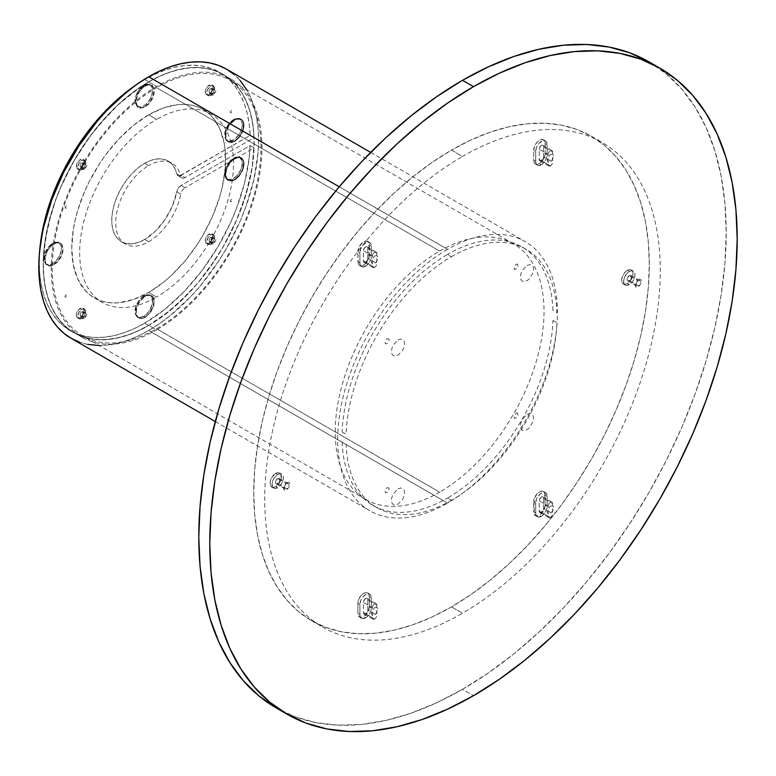 <?xml version="1.0" encoding="UTF-8"?>
<svg xmlns="http://www.w3.org/2000/svg" width="776" height="776" viewBox="0 0 776 776"><rect width="100%" height="100%" fill="white"/><g stroke="black" fill="none" stroke-linecap="round" stroke-linejoin="round"><path stroke-width="0.58" stroke-dasharray="3.88 2.91" d="M648.969 61.847L666.351 73.953L681.764 89.056L695.073 107.01L706.141 127.633L714.861 150.738L721.147 176.094L724.939 203.457L726.21 232.577L724.939 263.151L721.147 294.909L714.861 327.53L706.141 360.695L695.073 394.101L681.764 427.411L666.351 460.313L648.969 492.488L629.792 523.625L609.014 553.433L586.811 581.612L563.415 607.899L539.048 632.033L513.945 653.79L488.346 672.947L462.496 689.34L436.655 702.794L411.047 713.192L385.944 720.419L361.577 724.425L338.181 725.153L315.987 722.611L295.2 716.811L276.023 707.809A372.946 215.321 120 0 0 462.496 689.34L473.486 695.684L462.496 689.34A372.946 215.321 120 0 0 704.627 365.7A372.946 215.321 120 0 0 654.381 65.155M550.407 506.078L552.735 505.845L553.453 506.67L553.453 509.589L550.407 513.693L548.069 513.925L547.109 511.791L547.361 510.191L550.407 506.078M374.595 607.579L375.856 607.142L377.64 608.171L377.64 611.09L374.595 615.193L372.267 615.426L371.297 613.292L371.549 611.692L374.595 607.579M374.595 255.964L376.923 255.731L377.64 256.555L377.64 259.465L375.856 262.56L374.595 263.578L372.267 263.811L371.297 261.677L371.549 260.067L374.595 255.964M550.407 154.463L552.735 154.23L553.453 155.054L553.453 157.964L550.407 162.077L548.069 162.3L547.109 160.166L547.361 158.566L550.407 154.463M638.308 279.515L639.569 279.079L641.354 280.107L641.354 283.027L638.308 287.13L635.981 287.363L635.01 285.228L635.263 283.628L638.308 279.515M286.693 482.526L289.021 482.294L289.739 483.118L289.739 486.028L286.693 490.141L284.355 490.364L283.395 488.23L283.647 486.63L286.693 482.526M526.991 265.518L529.513 264.645L531.647 265.053L533.083 266.702L533.578 269.32L533.083 272.531L529.513 278.71L526.991 280.747L524.469 281.62L522.326 281.203L520.9 279.564L520.395 276.935L520.9 273.734L522.326 270.436L526.991 265.518M398.01 339.985L400.532 339.102L402.676 339.519L404.102 341.168L404.606 343.787L404.102 346.988L402.676 350.286L398.01 355.204L395.488 356.087L393.345 355.67L391.919 354.021L391.414 351.402L391.919 348.201L393.345 344.903L398.01 339.985M398.01 488.909L400.532 488.036L402.676 488.453L404.102 490.092L404.606 492.721L404.102 495.922L402.676 499.22L398.01 504.138L395.488 505.011L393.345 504.604L391.919 502.955L391.414 500.336L391.919 497.125L393.345 493.837L398.01 488.909M526.991 414.452L529.513 413.569L531.647 413.986L533.083 415.635L533.578 418.254L533.083 421.455L529.513 427.634L526.991 429.671L524.469 430.554L522.326 430.137L520.9 428.488L520.395 425.869L520.9 422.668L522.326 419.37L526.991 414.452M451.516 606.871L462.496 613.215A279.709 161.495 -60 0 1 322.641 627.066A279.709 161.495 -60 0 1 279.767 402.928A279.709 161.495 -60 0 1 462.496 156.442L451.516 150.098A279.709 161.495 120 0 0 268.777 396.584A279.709 161.495 120 0 0 311.661 620.722A279.709 161.495 120 0 0 451.516 606.871L470.896 594.571L490.092 580.205L508.92 563.89L527.195 545.78L544.742 526.07L561.397 504.933L576.985 482.585L591.37 459.227L604.397 435.103L615.96 410.426L625.941 385.439L634.244 360.384L640.782 335.504L645.496 311.04L648.348 287.227L649.299 264.296L648.348 242.461L645.496 221.936L640.782 202.914L634.244 185.59L625.941 170.119L615.96 156.655L604.397 145.325L591.37 136.246L576.985 129.505L561.397 125.149L544.742 123.238L527.195 123.791L508.92 126.789L490.092 132.211L470.896 140.01L451.516 150.098L432.125 162.397L412.929 176.763L394.101 193.079L375.826 211.188L358.279 230.899L341.624 252.035L326.036 274.384L311.651 297.741L298.624 321.865L287.062 346.542L277.08 371.529L268.777 396.584L262.24 421.465L257.525 445.928L254.683 469.742L253.723 492.673L254.683 514.507L257.525 535.033L262.24 554.054L268.777 571.378L277.08 586.85L287.062 600.314L298.624 611.643L311.651 620.722L326.036 627.464L341.624 631.819L358.279 633.73L375.826 633.177L394.101 630.18L412.929 624.758L432.125 616.959L451.516 606.871A279.709 161.495 120 0 0 634.244 360.384A279.709 161.495 120 0 0 591.361 136.246A279.709 161.495 120 0 0 451.516 150.098L462.496 156.442A279.709 161.495 -60 0 1 602.351 142.59A279.709 161.495 -60 0 1 645.225 366.728A279.709 161.495 -60 0 1 462.496 613.215L451.516 606.871M541.396 516.36A8.08 4.666 -60 0 1 537.351 516.758A8.08 4.666 -60 0 1 535.683 513.062L533.704 511.917A8.08 4.666 120 0 0 535.372 515.613A8.08 4.666 120 0 0 539.417 515.216L541.396 516.36L542.511 515.584L544.568 513.411L546.673 509.24L547.109 506.456L545.13 505.322L545.13 495.166L547.109 496.31L547.109 506.456L547.109 496.31L545.13 495.166A8.08 4.666 120 0 0 543.452 491.47A8.08 4.666 120 0 0 537.225 493.633A8.08 4.666 120 0 0 533.704 501.762L535.683 502.906A8.08 4.666 -60 0 1 539.204 494.778A8.08 4.666 -60 0 1 545.431 492.615A8.08 4.666 -60 0 1 547.109 496.31L546.139 493.196L543.578 492.256L540.28 493.779L536.643 498.687L535.683 502.906L535.789 514.284L536.643 516.166L538.214 517.078L541.396 516.36L539.417 515.216A8.08 4.666 120 0 0 545.13 505.322L547.109 506.456A8.08 4.666 -60 0 1 541.396 516.36M550.407 517.495A3.104 1.794 -60 0 1 548.845 517.65A3.104 1.794 -60 0 1 548.205 516.234L539.194 511.025A3.104 1.794 120 0 0 539.844 512.451A3.104 1.794 120 0 0 541.396 512.296L550.407 517.495L541.396 512.296A3.104 1.794 120 0 0 543.588 508.493L543.588 498.337L552.599 503.546L552.599 513.693L543.588 508.493L552.599 513.693A3.104 1.794 -60 0 1 550.407 517.495M365.583 266.236A8.08 4.666 -60 0 1 361.548 266.643A8.08 4.666 -60 0 1 359.87 262.938L357.891 261.803A8.08 4.666 120 0 0 359.569 265.499A8.08 4.666 120 0 0 363.605 265.101L365.583 266.236L366.699 265.47L369.628 261.978L370.86 259.116L371.297 256.342L369.318 255.197L369.318 245.051L371.297 246.196L371.297 256.342L371.297 246.196L369.318 245.051A8.08 4.666 120 0 0 367.649 241.355A8.08 4.666 120 0 0 361.422 243.519A8.08 4.666 120 0 0 357.891 251.647L359.87 252.792A8.08 4.666 -60 0 1 363.401 244.663A8.08 4.666 -60 0 1 369.628 242.49A8.08 4.666 -60 0 1 371.297 246.196L370.86 243.916L369.628 242.49L366.699 242.374L363.401 244.663L360.83 248.572L359.87 252.792L359.977 264.17L360.83 266.052L362.411 266.963L365.583 266.236L363.605 265.101A8.08 4.666 120 0 0 369.318 255.197L371.297 256.342A8.08 4.666 -60 0 1 365.583 266.236M374.595 267.38A3.104 1.794 -60 0 1 373.043 267.536A3.104 1.794 -60 0 1 372.393 266.11L363.391 260.911A3.104 1.794 120 0 0 364.031 262.337A3.104 1.794 120 0 0 365.583 262.181L374.595 267.38L365.583 262.181A3.104 1.794 120 0 0 367.785 258.379L367.785 248.223L376.796 253.422L376.796 263.578L367.785 258.379L376.796 263.578A3.104 1.794 -60 0 1 374.595 267.38M541.396 164.735A8.08 4.666 -60 0 1 537.351 165.142A8.08 4.666 -60 0 1 535.683 161.437L533.704 160.302A8.08 4.666 120 0 0 535.372 163.998A8.08 4.666 120 0 0 539.417 163.6L541.396 164.735L542.511 163.969L544.568 161.796L546.673 157.615L547.109 154.841L545.13 153.696L545.13 143.55L547.109 144.695L547.109 154.841L547.109 144.695L545.13 143.55A8.08 4.666 120 0 0 543.452 139.855A8.08 4.666 120 0 0 537.225 142.018A8.08 4.666 120 0 0 533.704 150.146L535.683 151.291A8.08 4.666 -60 0 1 539.204 143.153A8.08 4.666 -60 0 1 545.431 140.989A8.08 4.666 -60 0 1 547.109 144.695L546.139 141.581L543.578 140.631L539.204 143.153L536.643 147.071L535.683 151.291L535.789 162.659L536.643 164.551L538.214 165.463L541.396 164.735L539.417 163.6A8.08 4.666 120 0 0 545.13 153.696L547.109 154.841A8.08 4.666 -60 0 1 541.396 164.735M550.407 165.88A3.104 1.794 -60 0 1 548.845 166.035A3.104 1.794 -60 0 1 548.205 164.609L539.194 159.41A3.104 1.794 120 0 0 539.844 160.836A3.104 1.794 120 0 0 541.396 160.68L550.407 165.88L541.396 160.68A3.104 1.794 120 0 0 543.588 156.868L543.588 146.722L552.599 151.921L552.599 162.077L543.588 156.868L552.599 162.077A3.104 1.794 -60 0 1 550.407 165.88M629.297 271.522A8.08 4.666 -60 0 1 633.342 271.125A8.08 4.666 -60 0 1 634.574 277.604A8.08 4.666 -60 0 1 629.297 284.724L627.318 283.579A8.08 4.666 120 0 0 632.595 276.46A8.08 4.666 120 0 0 631.363 269.98A8.08 4.666 120 0 0 627.318 270.387L629.297 271.522L626.125 274.471L623.691 280.068L624.02 283.696L626.125 285.442L629.297 284.724L631.48 282.959L633.342 280.456L634.904 276.178L634.904 273.598L633.342 271.125L631.48 270.766L629.297 271.522L627.318 270.387A8.08 4.666 120 0 0 622.042 277.507A8.08 4.666 120 0 0 623.283 283.977A8.08 4.666 120 0 0 627.318 283.579L629.297 284.724A8.08 4.666 -60 0 1 625.262 285.122A8.08 4.666 -60 0 1 624.02 278.642A8.08 4.666 -60 0 1 629.297 271.522M638.308 280.786A3.104 1.794 -60 0 1 639.861 280.631A3.104 1.794 -60 0 1 640.336 283.124A3.104 1.794 -60 0 1 638.308 285.859L629.297 280.66A3.104 1.794 120 0 0 631.325 277.924A3.104 1.794 120 0 0 630.849 275.431A3.104 1.794 120 0 0 629.297 275.587L638.308 280.786L629.297 275.587A3.104 1.794 120 0 0 627.27 278.322A3.104 1.794 120 0 0 627.745 280.815A3.104 1.794 120 0 0 629.297 280.66L638.308 285.859A3.104 1.794 -60 0 1 636.757 286.014A3.104 1.794 -60 0 1 636.281 283.531A3.104 1.794 -60 0 1 638.308 280.786M277.682 474.534A8.08 4.666 -60 0 1 281.717 474.126A8.08 4.666 -60 0 1 282.959 480.606A8.08 4.666 -60 0 1 277.682 487.726L275.703 486.581A8.08 4.666 120 0 0 280.98 479.461A8.08 4.666 120 0 0 279.738 472.991A8.08 4.666 120 0 0 275.703 473.389L277.682 474.534L273.637 478.792L272.075 483.079L272.405 486.697L274.51 488.443L277.682 487.726L279.864 485.96L282.435 482.051L283.288 479.18L283.288 476.61L281.717 474.126L279.864 473.767L277.682 474.534L275.703 473.389A8.08 4.666 120 0 0 270.426 480.509A8.08 4.666 120 0 0 271.658 486.988A8.08 4.666 120 0 0 275.703 486.581L277.682 487.726A8.08 4.666 -60 0 1 273.637 488.123A8.08 4.666 -60 0 1 272.405 481.654A8.08 4.666 -60 0 1 277.682 474.534M286.693 483.797A3.104 1.794 -60 0 1 288.245 483.642A3.104 1.794 -60 0 1 288.72 486.125A3.104 1.794 -60 0 1 286.693 488.87L277.682 483.661A3.104 1.794 120 0 0 279.709 480.926A3.104 1.794 120 0 0 279.234 478.433A3.104 1.794 120 0 0 277.682 478.588L286.693 483.797L277.682 478.588A3.104 1.794 120 0 0 275.645 481.333A3.104 1.794 120 0 0 276.13 483.817A3.104 1.794 120 0 0 277.682 483.661L286.693 488.87A3.104 1.794 -60 0 1 285.131 489.025A3.104 1.794 -60 0 1 284.656 486.533A3.104 1.794 -60 0 1 286.693 483.797M365.583 617.861A8.08 4.666 -60 0 1 361.548 618.259A8.08 4.666 -60 0 1 359.87 614.563L357.891 613.418A8.08 4.666 120 0 0 359.569 617.114A8.08 4.666 120 0 0 363.605 616.716L365.583 617.861L366.699 617.085L369.628 613.593L370.86 610.741L371.297 607.967L369.318 606.822L369.318 596.666L371.297 597.811L371.297 607.967L371.297 597.811L369.318 596.666A8.08 4.666 120 0 0 367.649 592.971A8.08 4.666 120 0 0 361.422 595.134A8.08 4.666 120 0 0 357.891 603.272L359.87 604.407A8.08 4.666 -60 0 1 363.401 596.278A8.08 4.666 -60 0 1 369.628 594.115A8.08 4.666 -60 0 1 371.297 597.811L370.86 595.541L369.628 594.115L366.699 593.999L363.401 596.278L360.83 600.188L359.87 604.407L359.977 615.785L360.83 617.667L362.411 618.579L365.583 617.861L363.605 616.716A8.08 4.666 120 0 0 369.318 606.822L371.297 607.967A8.08 4.666 -60 0 1 365.583 617.861M374.595 619.005A3.104 1.794 -60 0 1 373.043 619.151A3.104 1.794 -60 0 1 372.393 617.735L363.391 612.526A3.104 1.794 120 0 0 364.031 613.952A3.104 1.794 120 0 0 365.583 613.797L374.595 619.005L365.583 613.797A3.104 1.794 120 0 0 367.785 609.994L367.785 599.838L376.796 605.047L376.796 615.193L367.785 609.994L376.796 615.193A3.104 1.794 -60 0 1 374.595 619.005M372.393 607.579A3.104 1.794 -60 0 1 373.751 604.455A3.104 1.794 -60 0 1 376.147 603.621A3.104 1.794 -60 0 1 376.796 605.047L367.785 599.838A3.104 1.794 120 0 0 367.135 598.422A3.104 1.794 120 0 0 364.739 599.256A3.104 1.794 120 0 0 363.391 602.38L372.393 607.579L372.393 617.735L363.391 612.526L363.391 602.38L372.393 607.579M365.583 613.797L364.361 614.078L363.43 613.001L363.43 601.866L364.739 599.256L366.805 598.296L367.785 599.838L367.785 609.994L367.135 612.157L365.583 613.797M359.87 614.563L357.891 613.418L357.891 603.272L359.87 604.407L359.87 614.563M277.682 478.588L279.234 478.433L279.835 480.383L278.526 482.982L276.46 483.943L275.645 483.273L275.645 481.333L277.682 478.588M629.297 275.587L631.121 275.655L631.325 277.924L629.724 280.369L628.075 280.941L627.144 279.864L627.27 278.322L629.297 275.587M548.205 154.463A3.104 1.794 -60 0 1 549.563 151.33A3.104 1.794 -60 0 1 551.959 150.505A3.104 1.794 -60 0 1 552.599 151.921L543.588 146.722A3.104 1.794 120 0 0 542.948 145.296A3.104 1.794 120 0 0 540.552 146.131A3.104 1.794 120 0 0 539.194 149.264L548.205 154.463L548.205 164.609L539.194 159.41L539.194 149.264L548.205 154.463M541.396 160.68L539.844 160.836L539.242 159.875L539.194 149.264L540.552 146.131L542.618 145.18L543.588 146.722L543.549 157.392L541.396 160.68M535.683 161.437L533.704 160.302L533.704 150.146L535.683 151.291L535.683 161.437M372.393 255.964A3.104 1.794 -60 0 1 373.751 252.84A3.104 1.794 -60 0 1 376.147 252.006A3.104 1.794 -60 0 1 376.796 253.422L367.785 248.223A3.104 1.794 120 0 0 367.135 246.797A3.104 1.794 120 0 0 364.739 247.631A3.104 1.794 120 0 0 363.391 250.764L372.393 255.964L372.393 266.11L363.391 260.911L363.391 250.764L372.393 255.964M365.583 262.181L364.031 262.337L363.43 261.386L363.43 250.241L364.739 247.631L366.805 246.681L367.785 248.223L367.785 258.379L367.135 260.542L365.583 262.181M359.87 262.938L357.891 261.803L357.891 251.647L359.87 252.792L359.87 262.938M548.205 506.078A3.104 1.794 -60 0 1 549.563 502.955A3.104 1.794 -60 0 1 551.959 502.12A3.104 1.794 -60 0 1 552.599 503.546L543.588 498.337A3.104 1.794 120 0 0 542.948 496.921A3.104 1.794 120 0 0 540.552 497.746A3.104 1.794 120 0 0 539.194 500.879L548.205 506.078L548.205 516.234L539.194 511.025L539.194 500.879L548.205 506.078M541.396 512.296L540.174 512.577L539.242 511.5L539.194 500.879L540.552 497.746L542.618 496.795L543.588 498.337L543.549 509.007L541.396 512.296M535.683 513.062L533.704 511.917L533.704 501.762L535.683 502.906L535.683 513.062M545.13 505.322L544.17 509.541L540.533 514.449L536.245 515.933L534.14 514.187L534.14 498.987L537.225 493.633L540.533 491.353L542.589 491.15L544.694 492.896L545.13 505.322M357.891 251.647L358.851 247.428L362.489 242.519L366.776 241.035L368.881 242.781L368.881 257.981L365.797 263.336L362.489 265.615L360.433 265.819L358.328 264.073L357.891 251.647M545.13 143.55L545.13 153.696L544.17 157.926L541.6 161.835L539.417 163.6L537.225 164.357L535.372 163.998L534.14 162.572L533.704 160.302L533.704 150.146L534.664 145.927L537.225 142.018L541.6 139.486L544.17 140.437L545.13 143.55M627.318 270.387L629.511 269.621L631.363 269.98L632.925 272.463L632.925 275.034L631.363 279.311L629.511 281.814L627.318 283.579L624.147 284.297L622.042 282.551L621.712 278.933L624.147 273.327L627.318 270.387M275.703 473.389L277.886 472.632L280.456 473.573L281.31 478.035L280.456 480.907L277.886 484.816L274.588 487.105L272.531 487.309L270.426 485.563L270.096 481.935L271.658 477.657L275.703 473.389M516.001 264.247L517.553 264.092L518.028 266.585L516.845 268.642L514.449 269.476L513.974 266.983L516.001 264.247M387.02 338.714L389.057 339.112L389.057 341.052L387.864 343.108L385.468 343.943L384.993 341.45L387.02 338.714M387.02 487.648L389.057 488.036L389.057 489.976L387.864 492.042L385.468 492.876L384.993 490.383L387.02 487.648M516.001 413.181L517.553 413.026L518.028 415.519L516.845 417.575L514.449 418.41L513.974 415.917L516.001 413.181M357.891 613.418L357.891 603.272L358.851 599.043L361.422 595.134L363.605 593.368L365.797 592.612L367.649 592.971L368.881 594.397L369.318 596.666L369.318 606.822L368.358 611.042L365.797 614.951L361.422 617.483L358.851 616.532L357.891 613.418M439.643 251.094A147.624 85.234 -60 0 1 513.46 243.79A147.624 85.234 -60 0 1 536.08 362.082A147.624 85.234 -60 0 1 439.643 492.168L156.587 328.752A147.624 85.234 120 0 0 253.034 198.666A147.624 85.234 120 0 0 230.404 80.364A147.624 85.234 120 0 0 156.587 87.678L439.643 251.094L156.587 87.678A147.624 85.234 120 0 0 60.15 217.765A147.624 85.234 120 0 0 82.78 336.056A147.624 85.234 120 0 0 156.587 328.752L439.643 492.168A147.624 85.234 -60 0 1 365.835 499.482A147.624 85.234 -60 0 1 343.205 381.181A147.624 85.234 -60 0 1 439.643 251.094M70.985 338.22A155.394 89.715 120 0 0 148.682 330.527L447.558 503.081A155.394 89.715 -60 0 1 369.861 510.773A155.394 89.715 -60 0 1 346.038 386.254A155.394 89.715 -60 0 1 447.558 249.319L339.238 186.783L447.558 249.319A155.394 89.715 -60 0 1 525.255 241.627A155.394 89.715 -60 0 1 549.068 366.146A155.394 89.715 -60 0 1 447.558 503.081L148.682 330.527L159.449 323.699L170.119 315.716L190.731 296.587L200.48 285.636L218.386 261.483L226.379 248.504L240.046 221.393L245.585 207.512L253.83 179.77L258.03 152.95L258.563 140.204L258.03 128.079L256.449 116.672L253.83 106.108L250.192 96.486L246.749 89.803M78.977 341.974L87.63 344.389M99.134 345.504L106.632 345.145L116.788 343.477L127.245 340.46L137.915 336.134L148.682 330.527A155.394 89.715 120 0 0 250.192 193.593A155.394 89.715 120 0 0 226.379 69.074M240.046 80.413L233.615 74.118M148.682 81.839L159.022 76.455L169.255 72.304L179.304 69.403L189.043 67.813L198.404 67.512L207.289 68.531L215.602 70.858L223.265 74.457L230.22 79.297L236.389 85.341L241.714 92.519L246.137 100.773L249.62 110.008L252.142 120.154L253.655 131.096L254.169 142.745L252.142 167.674L249.62 180.73L241.714 207.357L236.389 220.685L223.265 246.71L207.289 271.086L198.404 282.357L179.304 302.524L159.022 318.897L148.682 325.454L138.341 330.838L128.098 334.99L118.059 337.88L108.31 339.481L98.959 339.781L90.074 338.763L81.761 336.435L74.089 332.836L67.143 327.996L60.974 321.953L55.649 314.775L51.226 306.52L47.734 297.286L45.221 287.139L43.698 276.198L43.194 264.548L43.698 252.316L47.734 226.563L55.649 199.936L60.974 186.609L74.089 160.584L90.074 136.207L108.31 114.421L118.059 104.77L128.098 96.059L148.682 81.839A149.176 86.126 -60 0 1 223.265 74.457A149.176 86.126 -60 0 1 254.072 137.721L250.115 135.441A149.176 86.126 120 0 0 219.317 72.168A149.176 86.126 120 0 0 144.724 79.559L148.682 81.839L144.724 79.559A149.176 86.126 120 0 0 133.967 86.408L144.724 79.559L154.793 74.302L164.764 70.209L174.551 67.308L184.077 65.63L193.234 65.194L201.954 65.999L210.15 68.046L217.746 71.305L224.671 75.747L230.879 81.334L236.292 88.028L240.87 95.749L244.576 104.43L247.36 114.004L249.222 124.373L250.115 135.441L181.031 175.327L184.989 177.607A6.218 3.589 -60 0 1 181.885 177.917A6.218 3.589 -60 0 1 180.721 176.191L176.763 173.911A46.618 26.918 120 0 0 168.033 160.991A46.618 26.918 120 0 0 144.724 163.299A46.618 26.918 120 0 0 114.266 204.379A46.618 26.918 120 0 0 121.415 241.734A46.618 26.918 120 0 0 144.724 239.425L148.682 241.714A46.618 26.918 -60 0 1 125.373 244.023A46.618 26.918 -60 0 1 118.224 206.659A46.618 26.918 -60 0 1 148.682 165.579L144.724 163.299L148.682 165.579A46.618 26.918 -60 0 1 171.991 163.27A46.618 26.918 -60 0 1 180.721 176.191L176.763 173.911A6.218 3.589 120 0 0 177.927 175.628A6.218 3.589 120 0 0 181.031 175.327L184.989 177.607L254.072 137.721L250.115 135.441L179.595 175.871L177.335 175.124L175.036 168.896L172.466 164.784L169.119 161.68L165.104 159.681L160.525 158.838L155.51 159.167L150.195 160.671L144.724 163.299L138.293 167.742L132.114 173.475L126.41 180.284L121.415 187.908L117.312 196.037L114.266 204.379L112.394 212.605L111.763 220.394L112.394 227.455L114.266 233.508L117.312 238.339L121.415 241.734L126.41 243.586L132.114 243.809L138.293 242.413L144.724 239.425A46.618 26.918 120 0 0 176.763 191.817L180.721 194.107A46.618 26.918 -60 0 1 148.682 241.714L144.724 239.425L155.51 231.102L165.104 219.511L172.466 205.912L176.763 191.817L180.721 194.107A6.218 3.589 -60 0 1 184.989 187.763L181.031 185.474L250.115 145.587L254.072 147.876A149.176 86.126 -60 0 1 148.682 325.454A149.176 86.126 -60 0 1 74.089 332.836A149.176 86.126 -60 0 1 51.226 213.303A149.176 86.126 -60 0 1 148.682 81.839M148.682 114.829A108.776 62.798 120 0 0 77.619 210.684A108.776 62.798 120 0 0 94.294 297.848A108.776 62.798 120 0 0 148.682 292.465L156.587 297.033A108.776 62.798 -60 0 1 102.209 302.417A108.776 62.798 -60 0 1 85.535 215.253A108.776 62.798 -60 0 1 156.587 119.397L148.682 114.829L156.587 119.397A108.776 62.798 -60 0 1 210.975 114.014A108.776 62.798 -60 0 1 227.649 201.178A108.776 62.798 -60 0 1 156.587 297.033L148.682 292.465A108.776 62.798 120 0 0 219.744 196.609A108.776 62.798 120 0 0 203.069 109.445A108.776 62.798 120 0 0 148.682 114.829L163.688 107.874L178.111 104.595L184.94 104.382L191.41 105.129L197.473 106.816L203.069 109.445L208.133 112.976L212.634 117.38L219.744 128.632L224.119 142.765L225.224 150.748L225.224 168.159L222.285 186.929L219.744 196.609L212.634 216.067L203.069 235.05L197.473 244.13L184.94 261.046L171.011 275.752L163.688 282.095L148.682 292.465L133.676 299.42L119.242 302.698L112.423 302.912L105.943 302.165L99.881 300.477L94.294 297.848L89.221 294.317L84.729 289.914L77.619 278.662L73.245 264.529L71.761 248.058L73.245 229.871L75.078 220.365L77.619 210.684L84.729 191.226L89.221 181.632L99.881 163.164L105.943 154.472L119.242 138.584L133.676 125.198L148.682 114.829M148.682 81.965L156.587 86.534A149.021 86.039 -60 0 1 231.102 79.152A149.021 86.039 -60 0 1 253.946 198.569A149.021 86.039 -60 0 1 156.587 329.887L148.682 325.328A149.021 86.039 120 0 0 246.031 194A149.021 86.039 120 0 0 223.187 74.593A149.021 86.039 120 0 0 148.682 81.965A149.021 86.039 120 0 0 51.323 213.293A149.021 86.039 120 0 0 74.166 332.7A149.021 86.039 120 0 0 148.682 325.328L156.587 329.887A149.021 86.039 -60 0 1 82.081 337.269A149.021 86.039 -60 0 1 59.238 217.862A149.021 86.039 -60 0 1 156.587 86.534L148.682 81.965L138.351 88.522L118.088 104.867L99.008 125.014L90.132 136.275L74.166 160.622L61.062 186.628L55.746 199.946L51.323 213.293L45.328 239.58L43.301 264.48L43.815 276.12L45.328 287.052L47.84 297.189L51.323 306.413L55.746 314.658L61.062 321.836L67.221 327.87L74.166 332.7L81.829 336.299L90.132 338.617L99.008 339.636L108.359 339.345L118.088 337.744L128.127 334.854L138.351 330.702L148.682 325.328L169.236 311.118L189.004 292.785L198.355 282.28L215.534 259.106L223.187 246.671L236.292 220.665L246.031 194L252.035 167.713L253.548 155.025L254.053 142.813L253.548 131.173L252.035 120.241L249.523 110.105L246.031 100.88L241.617 92.635L236.292 85.457L230.132 79.424L223.187 74.593L215.534 70.994L207.221 68.676L198.355 67.657L189.004 67.948L179.266 69.549L169.236 72.44L159.012 76.591L148.682 81.965M231.335 112.685L230.317 112.491L230.317 111.521L232.111 110.076L232.354 111.317L231.335 112.685M66.028 297.14L65.009 296.946L65.009 295.976L66.804 294.531L67.037 295.772L66.028 297.14M231.335 201.702L230.317 201.508L230.317 200.528L232.111 199.083L232.354 200.334L231.335 201.702M66.028 208.133L65.252 208.21L65.009 206.959L66.804 205.514L67.037 206.765L66.028 208.133M213.167 95.118L211.227 95.312L210.471 92.887L212.12 89.628L214.7 88.435L215.709 89.269L215.709 91.694L213.167 95.118M84.196 169.585L81.907 169.498L81.655 166.665L83.139 164.085L85.719 162.892L86.728 163.736L86.728 166.161L84.196 169.585M213.167 244.052L211.227 244.246L210.471 241.821L212.12 238.552L214.7 237.359L215.709 238.203L215.709 240.628L213.167 244.052M84.196 318.519L82.246 318.713L81.499 316.278L83.139 313.019L85.719 311.826L86.728 312.67L86.728 315.095L84.196 318.519M552.948 320.43L556.906 322.709A149.176 86.126 -60 0 1 451.516 500.287L447.558 498.008A149.176 86.126 120 0 0 552.948 320.43M342.158 442.126A149.176 86.126 120 0 0 372.965 505.389A149.176 86.126 120 0 0 447.558 498.008L451.516 500.287A149.176 86.126 -60 0 1 376.923 507.679A149.176 86.126 -60 0 1 346.115 444.405L342.158 442.126M342.158 431.97L346.115 434.259A149.176 86.126 -60 0 1 451.516 256.681L447.558 254.392A149.176 86.126 120 0 0 342.158 431.97M552.948 310.274A149.176 86.126 120 0 0 522.141 247.011A149.176 86.126 120 0 0 447.558 254.392L451.516 256.681A149.176 86.126 -60 0 1 526.099 249.29A149.176 86.126 -60 0 1 556.906 312.563L552.948 310.274M210.713 95.186A5.597 3.23 -60 0 1 207.919 95.467A5.597 3.23 -60 0 1 207.056 90.986A5.597 3.23 -60 0 1 210.713 86.049L209.171 85.166A5.597 3.23 120 0 0 205.524 90.094A5.597 3.23 120 0 0 206.377 94.575A5.597 3.23 120 0 0 209.171 94.303L210.713 95.186L213.507 92.237L214.671 88.338L213.507 85.777L212.226 85.525L209.937 86.582L207.425 89.977L207.056 94.478L209.2 95.71L210.713 95.186L209.171 94.303A5.597 3.23 120 0 0 212.828 89.366A5.597 3.23 120 0 0 211.974 84.885A5.597 3.23 120 0 0 209.171 85.166L210.713 86.049A5.597 3.23 -60 0 1 213.507 85.777A5.597 3.23 -60 0 1 214.37 90.258A5.597 3.23 -60 0 1 210.713 95.186M213.128 94.041A2.483 1.436 -60 0 1 211.887 94.168A2.483 1.436 -60 0 1 211.508 92.179A2.483 1.436 -60 0 1 213.128 89.987L210.713 88.59A2.483 1.436 120 0 0 209.093 90.782A2.483 1.436 120 0 0 209.471 92.771A2.483 1.436 120 0 0 210.713 92.654L213.128 94.041L210.713 92.654A2.483 1.436 120 0 0 212.333 90.462A2.483 1.436 120 0 0 211.955 88.464A2.483 1.436 120 0 0 210.713 88.59L213.128 89.987A2.483 1.436 -60 0 1 214.37 89.861A2.483 1.436 -60 0 1 214.758 91.859A2.483 1.436 -60 0 1 213.128 94.041M210.713 244.033A5.597 3.23 -60 0 1 207.919 244.304A5.597 3.23 -60 0 1 207.056 239.823A5.597 3.23 -60 0 1 210.713 234.895L209.171 234.003A5.597 3.23 120 0 0 205.524 238.94A5.597 3.23 120 0 0 206.377 243.421A5.597 3.23 120 0 0 209.171 243.14L210.713 244.033L214.001 240.104L214.671 237.175L213.507 234.614L210.713 234.895L207.919 237.844L206.833 242.597L208.511 244.527L210.713 244.033L209.171 243.14A5.597 3.23 120 0 0 212.828 238.213A5.597 3.23 120 0 0 211.974 233.731A5.597 3.23 120 0 0 209.171 234.003L210.713 234.895A5.597 3.23 -60 0 1 213.507 234.614A5.597 3.23 -60 0 1 214.37 239.095A5.597 3.23 -60 0 1 210.713 244.033M213.128 242.888A2.483 1.436 -60 0 1 211.887 243.014A2.483 1.436 -60 0 1 211.508 241.016A2.483 1.436 -60 0 1 213.128 238.824L210.713 237.427A2.483 1.436 120 0 0 209.093 239.619A2.483 1.436 120 0 0 209.471 241.617A2.483 1.436 120 0 0 210.713 241.491L213.128 242.888L210.713 241.491A2.483 1.436 120 0 0 212.333 239.299A2.483 1.436 120 0 0 211.955 237.31A2.483 1.436 120 0 0 210.713 237.427L213.128 238.824A2.483 1.436 -60 0 1 214.37 238.707A2.483 1.436 -60 0 1 214.758 240.696A2.483 1.436 -60 0 1 213.128 242.888M81.81 318.451A5.597 3.23 -60 0 1 79.016 318.723A5.597 3.23 -60 0 1 78.163 314.241A5.597 3.23 -60 0 1 81.81 309.314L80.277 308.421A5.597 3.23 120 0 0 76.62 313.358A5.597 3.23 120 0 0 77.474 317.84A5.597 3.23 120 0 0 80.277 317.559L81.81 318.451L84.613 315.493L85.767 311.593L84.613 309.032L81.81 309.314L79.016 312.262L77.93 317.015L79.618 318.946L81.81 318.451L80.277 317.559A5.597 3.23 120 0 0 83.934 312.631A5.597 3.23 120 0 0 83.071 308.15A5.597 3.23 120 0 0 80.277 308.421L81.81 309.314A5.597 3.23 -60 0 1 84.613 309.032A5.597 3.23 -60 0 1 85.467 313.523A5.597 3.23 -60 0 1 81.81 318.451M84.235 317.306A2.483 1.436 -60 0 1 82.983 317.433A2.483 1.436 -60 0 1 82.605 315.434A2.483 1.436 -60 0 1 84.235 313.242L81.81 311.855A2.483 1.436 120 0 0 80.19 314.037A2.483 1.436 120 0 0 80.568 316.036A2.483 1.436 120 0 0 81.81 315.91L84.235 317.306L81.81 315.91A2.483 1.436 120 0 0 83.439 313.717A2.483 1.436 120 0 0 83.061 311.729A2.483 1.436 120 0 0 81.81 311.855L84.235 313.242A2.483 1.436 -60 0 1 85.476 313.126A2.483 1.436 -60 0 1 85.855 315.114A2.483 1.436 -60 0 1 84.235 317.306M81.81 169.605A5.597 3.23 -60 0 1 79.016 169.886A5.597 3.23 -60 0 1 78.163 165.404A5.597 3.23 -60 0 1 81.81 160.477L80.277 159.584A5.597 3.23 120 0 0 76.62 164.512A5.597 3.23 120 0 0 77.474 168.993A5.597 3.23 120 0 0 80.277 168.722L81.81 169.605L84.613 166.656L85.767 162.756L84.613 160.196L81.81 160.477L79.016 163.426L77.93 168.169L79.618 170.109L81.81 169.605L80.277 168.722A5.597 3.23 120 0 0 83.934 163.794A5.597 3.23 120 0 0 83.071 159.303A5.597 3.23 120 0 0 80.277 159.584L81.81 160.477A5.597 3.23 -60 0 1 84.613 160.196A5.597 3.23 -60 0 1 85.467 164.677A5.597 3.23 -60 0 1 81.81 169.605M84.235 168.47A2.483 1.436 -60 0 1 82.983 168.586A2.483 1.436 -60 0 1 82.605 166.597A2.483 1.436 -60 0 1 84.235 164.405L81.81 163.008A2.483 1.436 120 0 0 80.19 165.201A2.483 1.436 120 0 0 80.568 167.189A2.483 1.436 120 0 0 81.81 167.073L84.235 168.47L81.81 167.073A2.483 1.436 120 0 0 83.439 164.881A2.483 1.436 120 0 0 83.061 162.882A2.483 1.436 120 0 0 81.81 163.008L84.235 164.405A2.483 1.436 -60 0 1 85.476 164.279A2.483 1.436 -60 0 1 85.855 166.277A2.483 1.436 -60 0 1 84.235 168.47M234.779 141.251A13.056 7.537 -60 0 1 228.251 141.901A13.056 7.537 -60 0 1 226.252 131.435A13.056 7.537 -60 0 1 234.779 119.931L234.342 119.679A13.056 7.537 120 0 0 225.806 131.183A13.056 7.537 120 0 0 227.814 141.639A13.056 7.537 120 0 0 234.342 140.999L236.583 140.01L239.91 136.498L243.606 128.583L243.965 124.247L243.305 121.589L241.908 119.708L239.91 118.767L235.681 119.465L231.248 122.783L227.64 127.953L225.942 132.599L225.593 136.945L227.106 140.941L230.424 142.503L232.975 142.086L234.342 140.999A13.056 7.537 120 0 0 242.869 129.495A13.056 7.537 120 0 0 240.861 119.038A13.056 7.537 120 0 0 234.342 119.679L234.779 119.931A13.056 7.537 -60 0 1 241.307 119.291A13.056 7.537 -60 0 1 243.305 129.747A13.056 7.537 -60 0 1 234.779 141.251M234.779 179.819A13.056 7.537 -60 0 1 228.251 180.469A13.056 7.537 -60 0 1 226.252 170.012A13.056 7.537 -60 0 1 234.779 158.508L234.342 158.256A13.056 7.537 120 0 0 225.806 169.76A13.056 7.537 120 0 0 227.814 180.216A13.056 7.537 120 0 0 234.342 179.566L236.583 178.577L239.91 175.066L243.606 167.16L243.965 162.814L243.305 160.166L241.908 158.285L239.91 157.344L235.681 158.032L231.248 161.359L227.64 166.52L225.942 171.166L225.593 175.512L227.106 179.518L230.424 181.08L232.975 180.653L234.342 179.566A13.056 7.537 120 0 0 242.869 168.062A13.056 7.537 120 0 0 240.861 157.606A13.056 7.537 120 0 0 234.342 158.256L234.779 158.508A13.056 7.537 -60 0 1 241.307 157.858A13.056 7.537 -60 0 1 243.305 168.324A13.056 7.537 -60 0 1 234.779 179.819M144.724 323.165L148.682 325.454L144.724 323.165A149.176 86.126 120 0 0 250.115 145.587L254.072 147.876L184.989 187.763L181.031 185.474A6.218 3.589 120 0 0 176.763 191.817L178.315 188.131L181.031 185.474L250.115 145.587L249.222 157.703L244.576 183L236.292 208.967L230.879 221.907L217.746 247.107L201.954 270.649L184.077 291.66L164.764 309.381L144.724 323.165L134.384 328.549L124.15 332.71L114.101 335.601L104.353 337.201L95.002 337.492L86.117 336.474L77.804 334.155L70.131 330.557A149.176 86.126 120 0 0 144.724 323.165M39.789 249.523A149.176 86.126 120 0 0 70.141 330.557L63.186 325.716L57.017 319.673L51.691 312.495L47.268 304.24L43.786 294.996L41.264 284.86L39.751 273.909L39.236 262.269L39.789 249.523M81.81 167.073L80.355 167.015L80.19 165.201L81.141 163.552L82.789 162.785L83.439 164.881L81.81 167.073M81.81 315.91L80.355 315.851L80.19 314.037L81.47 312.088L82.789 311.632L83.439 313.717L81.81 315.91M210.713 241.491L209.471 241.617L208.986 240.065L210.044 237.97L211.693 237.214L212.44 238.862L210.713 241.491M210.713 92.654L209.248 92.596L208.986 91.219L210.044 89.133L211.693 88.367L212.44 90.026L210.713 92.654M209.171 94.303L211.373 92.257L212.828 89.366L212.828 85.874L211.373 84.662L207.658 86.388L205.291 91.083L205.882 94.168L207.658 94.827L209.171 94.303M209.171 243.14L211.373 241.103L212.828 238.213L212.828 234.711L211.373 233.508L207.658 235.225L205.291 239.92L205.882 243.014L206.979 243.645L209.171 243.14M80.277 317.559L82.469 315.522L83.934 312.631L83.934 309.139L82.469 307.926L78.764 309.643L76.397 314.338L76.62 316.85L77.474 317.84L80.277 317.559M80.277 168.722L82.469 166.685L83.934 163.794L83.934 160.292L82.469 159.09L79.501 160.118L76.62 164.512L76.989 168.586L78.764 169.246L80.277 168.722M144.724 106.758L149.855 102.005L153.25 95.264L153.774 88.794L152.397 85.748L149.855 84.283L146.528 84.613L142.92 86.689L139.593 90.2L136.198 96.951L135.674 103.412L137.051 106.457L138.196 107.408L141.193 107.99L144.724 106.758M144.724 295.966L139.593 300.719L136.198 307.471L135.499 311.952L136.198 315.628L138.196 317.927L139.593 318.441L142.92 318.111L146.528 316.036L149.855 312.524L153.25 305.773L153.958 301.292L152.397 296.267L151.252 295.316L148.255 294.735L144.724 295.966M53.563 264.645L58.695 259.892L62.099 253.151L62.798 248.66L62.099 244.993L61.246 243.635L58.695 242.17L53.563 243.334L50.033 246.186L47.045 250.221L45.037 254.838L44.513 261.299L45.891 264.344L48.442 265.819L53.563 264.645M234.342 119.679L229.211 124.441L225.806 131.183L225.108 135.664L225.806 139.34L226.66 140.689L229.211 142.163L234.342 140.999L237.873 138.147L240.861 134.102L242.869 129.495L243.392 123.035L242.015 119.989L239.464 118.515L234.342 119.679M234.342 158.256L229.211 163.008L225.806 169.76L225.108 174.241L225.806 177.908L226.66 179.266L229.211 180.73L234.342 179.566L237.873 176.715L240.861 172.679L242.869 168.062L243.392 161.602L242.015 158.556L240.861 157.606L237.873 157.024L234.342 158.256M145.161 85.699L140.039 90.453L136.334 98.358L135.975 102.704L136.634 105.361L138.031 107.233L140.039 108.184L144.258 107.486L148.701 104.168L152.3 98.998L153.997 94.352L154.22 89.056L152.3 85.476L148.701 84.468L145.161 85.699M145.161 317.53L140.815 318.79L137.488 317.229L135.975 313.223L136.334 308.877L138.031 304.231L141.63 299.07L146.072 295.743L150.292 295.055L152.843 296.519L153.997 298.682L153.997 304.871L151.019 311.739L145.161 317.53M54.01 243.586L48.151 249.387L45.173 256.255L45.173 262.443L46.87 265.13L48.878 266.071L53.108 265.373L57.54 262.055L60.538 258.01L62.837 252.239L63.06 246.943L61.139 243.363L58.355 242.335L54.01 243.586M143.841 316.269L145.161 317.025A12.435 7.178 -60 0 1 138.952 317.646A12.435 7.178 -60 0 1 137.042 307.684A12.435 7.178 -60 0 1 145.161 296.723L143.841 295.966A12.435 7.178 120 0 0 135.722 306.918A12.435 7.178 120 0 0 137.633 316.88A12.435 7.178 120 0 0 143.841 316.269A12.435 7.178 120 0 0 151.97 305.308A12.435 7.178 120 0 0 150.059 295.346A12.435 7.178 120 0 0 143.841 295.966L145.161 296.723A12.435 7.178 -60 0 1 151.378 296.112A12.435 7.178 -60 0 1 153.289 306.074A12.435 7.178 -60 0 1 145.161 317.025L143.841 316.269L148.73 311.739L152.261 304.202L152.261 298.314L150.059 295.346L146.402 294.928L142.134 297.15L138.274 301.486L135.722 306.918L135.102 312.156L136.537 315.977L139.699 317.462L143.841 316.269M54.349 262.492L55.668 263.258A12.435 7.178 -60 0 1 47.792 265.014A12.435 7.178 -60 0 1 45.6 256.119A12.435 7.178 -60 0 1 52.351 245.235L51.032 244.469A12.435 7.178 120 0 0 44.29 255.352A12.435 7.178 120 0 0 46.473 264.247A12.435 7.178 120 0 0 54.349 262.492A12.435 7.178 120 0 0 61.091 251.608A12.435 7.178 120 0 0 58.908 242.713A12.435 7.178 120 0 0 51.032 244.469L52.351 245.235A12.435 7.178 -60 0 1 60.227 243.48A12.435 7.178 -60 0 1 62.41 252.375A12.435 7.178 -60 0 1 55.668 263.258L54.349 262.492L58.86 257.147L61.294 250.561L61.12 245.74L58.947 242.743L55.3 242.287L51.032 244.469L46.511 249.823L44.29 255.323L44.261 261.231L46.434 264.228L50.081 264.684L54.349 262.492M236.942 175.715L238.261 176.482A12.435 7.178 -60 0 1 228.561 179.935A12.435 7.178 -60 0 1 231.296 161.854L229.977 161.088A12.435 7.178 120 0 0 227.242 179.169A12.435 7.178 120 0 0 236.942 175.715A12.435 7.178 120 0 0 239.677 157.635A12.435 7.178 120 0 0 229.977 161.088L231.296 161.854A12.435 7.178 -60 0 1 240.996 158.401A12.435 7.178 -60 0 1 238.261 176.482L236.942 175.715L240.841 169.663L242.219 164.202L241.831 160.486L239.59 157.586L237.495 157.053L235.05 157.499L230.792 160.273L226.582 166.045L224.817 171.554L225.389 177.083L227.979 179.508L232.722 178.946L236.942 175.715M238.736 134.908L240.056 135.664A12.435 7.178 -60 0 1 228.561 141.358A12.435 7.178 -60 0 1 229.502 125.518L228.183 124.752A12.435 7.178 120 0 0 227.242 140.601A12.435 7.178 120 0 0 238.736 134.908A12.435 7.178 120 0 0 239.677 119.067A12.435 7.178 120 0 0 228.183 124.752L229.502 125.518A12.435 7.178 -60 0 1 240.996 119.824A12.435 7.178 -60 0 1 240.056 135.664L238.736 134.908L241.423 129.524L242.238 124.209L241.724 121.589L239.939 119.232L237.941 118.515L235.545 118.767L230.453 122.026L226.369 127.924L224.759 133.424L225.535 138.797L226.98 140.427L228.978 141.154L233.935 139.69L238.736 134.908M150.651 98.096L151.97 98.862A12.435 7.178 -60 0 1 138.952 107.127A12.435 7.178 -60 0 1 138.361 93.857L137.042 93.091A12.435 7.178 120 0 0 137.633 106.361A12.435 7.178 120 0 0 150.651 98.096A12.435 7.178 120 0 0 150.059 84.826A12.435 7.178 120 0 0 137.042 93.091L138.361 93.857A12.435 7.178 -60 0 1 151.378 85.593A12.435 7.178 -60 0 1 151.97 98.862L150.651 98.096L152.591 91.529L151.592 86.33L148.72 84.332L143.832 85.447L138.952 89.987L135.722 96.408L135.228 102.568L136.101 104.867L137.633 106.37L140.495 106.913L144.714 105.197L147.993 102.141L150.651 98.096M311.661 620.722L322.641 627.066M537.351 516.758L535.372 515.613M548.845 517.65L539.844 512.451M361.548 266.643L359.569 265.499M373.043 267.536L364.031 262.337M537.351 165.142L535.372 163.998M548.845 166.035L539.844 160.836M633.342 271.125L631.363 269.98M639.861 280.631L630.849 275.431M281.717 474.126L279.738 472.991M288.245 483.642L279.234 478.433M361.548 618.259L359.569 617.114M373.043 619.151L364.031 613.952M369.628 594.115L367.649 592.971M376.147 603.621L367.135 598.422M285.131 489.025L276.13 483.817M273.637 488.123L271.658 486.988M636.757 286.014L627.745 280.815M625.262 285.122L623.283 283.977M545.431 140.989L543.452 139.855M551.959 150.505L542.948 145.296M369.628 242.49L367.649 241.355M376.147 252.006L367.135 246.797M545.431 492.615L543.452 491.47M551.959 502.12L542.948 496.921M591.361 136.246L602.351 142.59M513.46 243.79L230.404 80.364M365.835 499.482L82.78 336.056M215.282 421.533L369.861 510.773M370.676 152.387L525.255 241.627M94.294 297.848L102.209 302.417M223.187 74.593L231.102 79.152M74.166 332.7L82.081 337.269M203.069 109.445L210.975 114.014M372.965 505.389L376.923 507.679M522.141 247.011L526.099 249.29M207.919 95.467L206.377 94.575M211.887 94.168L209.471 92.771M207.919 244.304L206.377 243.421M211.887 243.014L209.471 241.617M79.016 318.723L77.474 317.84M82.983 317.433L80.568 316.036M79.016 169.886L77.474 168.993M82.983 168.586L80.568 167.189M121.415 241.734L125.373 244.023M223.265 74.457L219.317 72.168M74.089 332.836L70.141 330.557M168.033 160.991L171.991 163.27M181.885 177.917L177.927 175.628M85.476 164.279L83.061 162.882M84.613 160.196L83.071 159.303M85.476 313.126L83.061 311.729M84.613 309.032L83.071 308.15M214.37 238.707L211.955 237.31M213.507 234.614L211.974 233.731M214.37 89.861L211.955 88.464M213.507 85.777L211.974 84.885M137.633 316.88L138.952 317.646M150.059 295.346L151.378 296.112M46.473 264.247L47.792 265.014M58.908 242.713L60.227 243.48M227.242 179.169L228.561 179.935M239.677 157.635L240.996 158.401M227.242 140.601L228.561 141.358M239.677 119.067L240.996 119.824M137.633 106.361L138.952 107.127M150.059 84.826L151.378 85.593"/><path stroke-width="1.16" d="M654.381 65.155A372.946 215.321 120 0 0 648.969 61.847A372.946 215.321 120 0 0 462.496 80.316A372.946 215.321 120 0 0 218.861 408.962A372.946 215.321 120 0 0 276.023 707.809L287.013 714.153A372.946 215.321 -60 0 1 229.851 415.305A372.946 215.321 -60 0 1 473.486 86.66L462.496 80.316L473.486 86.66L447.636 103.053L422.037 122.21L396.934 143.967L372.567 168.101L349.171 194.388L326.977 222.566L306.19 252.375L287.013 283.512L269.631 315.686L254.218 348.589L240.909 381.899L229.851 415.305L221.131 448.47L214.845 481.091L211.043 512.849L209.772 543.423L211.043 572.543L214.845 599.906L221.131 625.262L229.851 648.367L240.909 668.99L254.218 686.944L269.631 702.047L287.013 714.153L306.19 723.154L326.977 728.955L349.171 731.496L372.567 730.769L396.934 726.763L422.037 719.536L447.636 709.138L473.486 695.684A372.946 215.321 -60 0 1 287.013 714.153M473.486 695.684L499.337 679.291L524.935 660.133L550.038 638.376L574.405 614.243L597.801 587.956L619.995 559.777L640.782 529.969L659.959 498.832L677.341 466.657L692.755 433.755L706.063 400.445L717.131 367.038L725.841 333.874L732.137 301.253L735.929 269.495L737.2 238.921L735.929 209.801L732.137 182.438L725.841 157.082L717.131 133.976L706.063 113.354L692.755 95.399L677.341 80.297L659.959 68.191L640.782 59.189L619.995 53.389L597.801 50.847L574.405 51.575L550.038 55.581L524.935 62.807L499.337 73.206L473.486 86.66A372.946 215.321 -60 0 1 659.959 68.191A372.946 215.321 -60 0 1 717.131 367.038A372.946 215.321 -60 0 1 473.486 695.684M659.959 68.191L648.969 61.847L629.792 52.846L609.014 47.045L586.811 44.504L563.415 45.231L539.048 49.237L513.945 56.464L488.346 66.862L462.496 80.316L436.655 96.709L411.047 115.867L385.944 137.624L361.577 161.757L338.181 188.044L315.987 216.223L295.2 246.031L276.023 277.168L258.65 309.343L243.227 342.245L229.929 375.555L218.861 408.962L210.141 442.126L203.855 474.747L200.053 506.505L198.782 537.079L200.053 566.199L203.855 593.562L210.141 618.918L218.861 642.024L229.929 662.646L243.227 680.601L258.65 695.703L276.023 707.809M233.615 74.118L226.379 69.074L218.386 65.32L209.724 62.904L200.48 61.847L190.731 62.148L180.575 63.816L170.119 66.833L159.449 71.159L148.682 76.766L339.238 186.783L148.682 76.766A155.394 89.715 120 0 0 47.161 213.701A155.394 89.715 120 0 0 70.985 338.22L78.977 341.974M370.676 152.387L226.379 69.074A155.394 89.715 120 0 0 148.682 76.766L137.915 83.595L127.245 91.578L106.632 110.706L96.884 121.657L78.977 145.81L63.739 172.194L51.779 199.781L43.534 227.523L40.915 241.113L39.333 254.344L38.8 267.089L39.333 279.214L40.915 290.622L43.534 301.185L47.161 310.807L51.779 319.402L57.317 326.88L63.739 333.176L70.985 338.22L215.282 421.533M87.63 344.389L99.134 345.504M246.749 89.803L240.046 80.413M133.967 86.408A149.176 86.126 120 0 0 39.789 249.523M39.751 250.027L43.786 224.283L51.691 197.657L57.017 184.329L70.131 158.294L86.117 133.918L104.353 112.132L114.101 102.481L134.384 86.117"/></g></svg>
